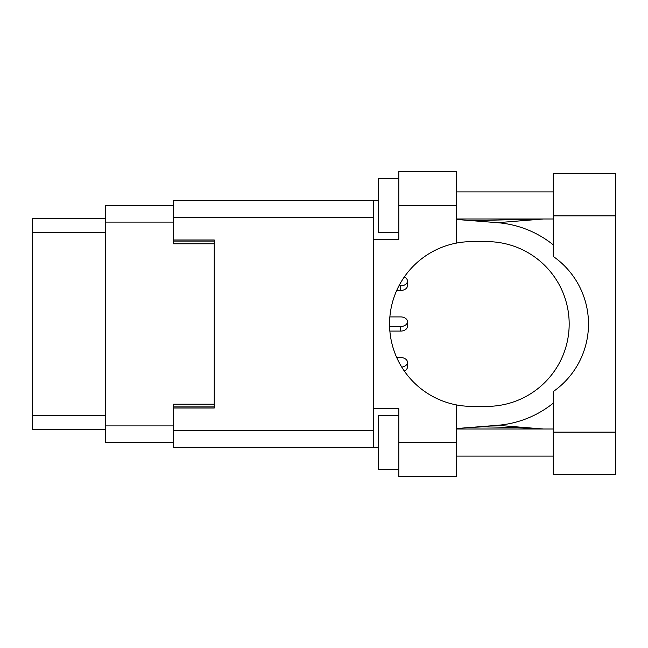 <?xml version="1.0" encoding="UTF-8"?>
<svg xmlns="http://www.w3.org/2000/svg" width="648" height="648" viewBox="0 0 648 648"><rect width="100%" height="100%" fill="white"/><g stroke="black" fill="none" stroke-linecap="round" stroke-linejoin="round"><path stroke-width="0.97" d="M173.591 205.303L105.3 205.303L105.3 442.697L173.591 442.697M214.245 404.214L173.591 404.214L173.591 430.507L373.321 430.507M373.321 217.493L173.591 217.493L173.591 243.786L214.245 243.786M105.3 218.311L32.4 218.311L32.4 429.689L105.3 429.689M404.303 276.996A6.772 4.787 180 0 1 407.471 281.054L407.471 285.647A6.772 4.787 180 0 1 400.691 290.442L396.73 290.442M407.471 281.054A6.772 4.787 180 0 1 400.691 285.841L398.949 285.841M400.691 316.913L389.885 316.913L400.691 316.913A6.772 4.787 180 0 1 407.471 321.7A6.772 4.787 180 0 1 400.691 326.495L389.618 326.495M407.471 321.7L407.471 326.3A6.772 4.787 180 0 1 400.691 331.088L389.885 331.088M400.691 357.558L396.73 357.558L400.691 357.558A6.772 4.787 180 0 1 407.471 362.354A6.772 4.787 180 0 1 401.744 367.084M407.471 362.354L407.471 366.946A6.772 4.787 180 0 1 404.303 371.004M553.27 432.127L553.27 391.554A82.385 82.385 0 0 0 553.27 256.446L553.27 173.591L615.6 173.591L615.6 474.409L553.27 474.409L553.27 432.127L615.6 432.127M553.27 191.889L456.524 191.889M553.27 218.984L456.524 218.984M553.27 429.017L456.524 429.017M553.27 456.111L456.524 456.111M398.795 469.662L378.473 469.662L378.473 415.465L398.795 415.465M398.795 232.535L378.473 232.535L378.473 178.338L398.795 178.338M456.524 442.568L456.524 476.442L398.795 476.442L398.795 442.568L456.524 442.568L456.524 404.927A82.385 82.385 0 0 1 456.524 243.073L456.524 205.432L398.795 205.432L398.795 239.315L373.321 239.315L373.321 447.306L173.591 447.306L173.591 430.507M373.321 408.686L398.795 408.686L398.795 442.568M398.795 205.432L398.795 171.558L456.524 171.558L456.524 205.432M378.473 447.306L373.321 447.306M173.591 217.493L173.591 200.694L373.321 200.694L373.321 239.315M378.473 200.694L373.321 200.694L378.473 200.694M173.591 239.987L214.245 239.987L214.245 408.013L173.591 408.013M456.524 243.073A82.385 82.385 0 0 1 471.971 241.615L486.794 241.615A82.385 82.385 0 0 1 569.179 324A82.385 82.385 0 0 1 486.794 406.385L471.971 406.385A82.385 82.385 0 0 1 456.524 404.927M543.559 429.017L497.478 425.315L456.524 428.539M497.478 425.315A101.623 101.623 0 0 0 553.27 403.137M553.27 244.863A101.623 101.623 0 0 0 497.478 222.685L456.524 219.461M543.559 218.984L497.478 222.685M105.3 222.102L173.591 222.102M105.3 425.898L173.591 425.898M173.591 406.928L214.245 406.928M173.591 241.072L214.245 241.072M105.3 232.397L32.4 232.397M105.3 415.603L32.4 415.603M400.691 290.442L400.691 285.841M400.691 331.088L400.691 326.495M553.27 215.873L615.6 215.873M471.55 220.644L541.469 218.984M541.461 429.017L510.292 427.307L482.476 426.87L471.55 427.356"/></g></svg>
